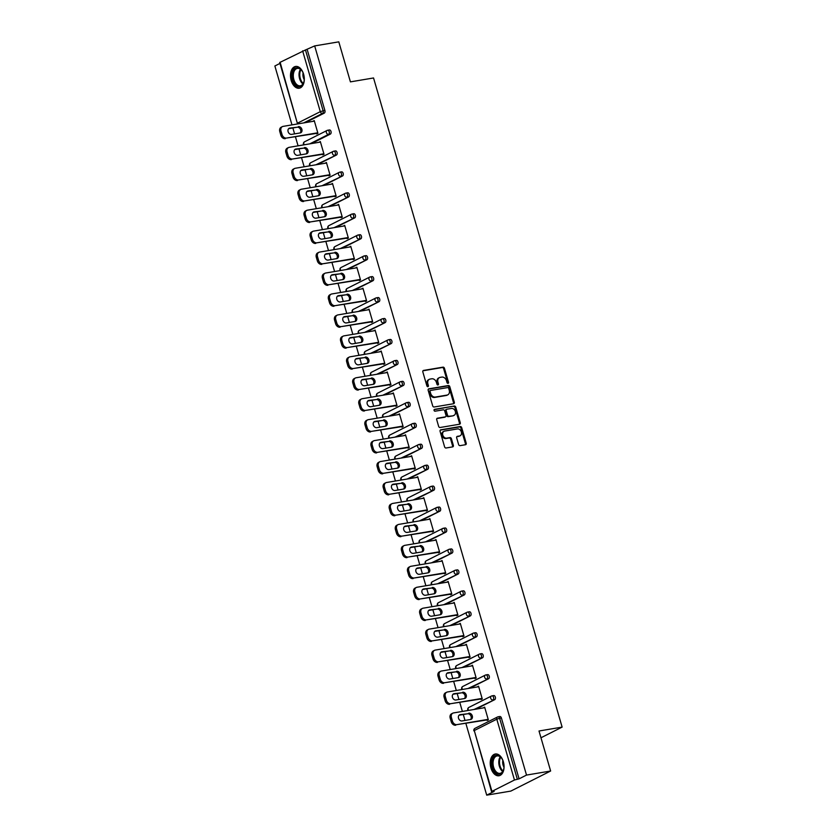 <?xml version="1.0" encoding="UTF-8"?>
<svg xmlns="http://www.w3.org/2000/svg" width="837" height="837" viewBox="0 0 837 837"><rect width="100%" height="100%" fill="white"/><g stroke="black" fill="none" stroke-linecap="round" stroke-linejoin="round"><path stroke-width="1.26" d="M448.025 383.336A0.973 0.753 63.2 0 0 448.517 382.289L444.447 368.28A1.392 1.078 63.2 0 0 442.982 367.15L423.532 370.425A1.392 1.078 63.2 0 0 422.831 371.921L426.901 385.93A0.973 0.753 63.2 0 0 428.408 385.679L427.885 383.859A4.436 3.442 63.2 0 1 429.35 379.318A4.436 3.442 63.2 0 1 430.124 379.067L431.735 378.795A4.436 3.442 63.2 0 1 436.422 382.425L436.956 384.235A0.973 0.753 63.2 0 0 438.462 383.984L437.939 382.174A4.436 3.442 63.2 0 1 439.394 377.623A4.436 3.442 63.2 0 1 440.168 377.372L441.79 377.1A4.436 3.442 63.2 0 1 446.477 380.73L447 382.54A0.973 0.753 63.2 0 0 448.025 383.336M447.711 383.315A0.973 0.753 63.2 0 0 447.722 382.687L443.652 368.688A1.392 1.078 63.2 0 0 442.187 367.548L422.967 370.791M427.613 386.704A0.973 0.753 63.2 0 0 427.613 386.077L427.09 384.267L427.885 383.859M437.667 385.01A0.973 0.753 63.2 0 0 437.667 384.382L437.144 382.572L437.939 382.174M503.361 761.743A11.027 6.759 -99.6 0 0 495.316 754.001A11.027 6.759 -99.6 0 0 490.942 768.01A11.027 6.759 -99.6 0 0 498.988 775.753A11.027 6.759 -99.6 0 0 503.361 761.743M303.611 74.211A11.027 6.759 -99.6 0 0 295.576 66.458A11.027 6.759 -99.6 0 0 291.192 80.467A11.027 6.759 -99.6 0 0 299.238 88.209A11.027 6.759 -99.6 0 0 303.611 74.211M458.603 444.499A1.392 1.078 63.2 0 0 460.057 445.64L465.518 444.719A1.392 1.078 63.2 0 0 466.219 443.212L461.7 427.665A1.392 1.078 63.2 0 0 460.235 426.525L440.775 429.81A1.392 1.078 63.2 0 0 440.084 431.306L444.604 446.864A1.392 1.078 63.2 0 0 446.069 447.994L452.66 446.885A1.392 1.078 63.2 0 0 453.351 445.389L451.425 438.724A1.392 1.078 63.2 0 0 449.961 437.594L446.686 438.138A3.714 2.877 63.2 0 1 442.909 435.512A3.714 2.877 63.2 0 1 443.997 431.306A3.714 2.877 63.2 0 1 444.635 431.086L457.452 428.931A3.714 2.877 63.2 0 1 461.218 431.557A3.714 2.877 63.2 0 1 460.141 435.774A3.714 2.877 63.2 0 1 459.492 435.983L457.358 436.349A1.392 1.078 63.2 0 0 456.667 437.845L458.603 444.499M314.67 45.909L338.797 41.85L350.421 81.869L373.543 77.967L562.129 727.102L539.007 731.004L550.631 771.013L526.515 775.083L314.67 45.909L305.474 49.958L323.145 110.798L324.902 110.494L307.231 49.665M453.612 403.727A1.392 1.078 63.2 0 0 454.313 402.22L449.793 386.673A1.392 1.078 63.2 0 0 448.329 385.533L428.868 388.818A1.392 1.078 63.2 0 0 428.167 390.314L432.687 405.872A1.392 1.078 63.2 0 0 434.152 407.002L453.612 403.727M455.746 407.169L460.266 422.716A1.392 1.078 63.2 0 1 459.565 424.223L440.105 427.498A1.392 1.078 63.2 0 1 438.64 426.368L436.715 419.703A1.392 1.078 63.2 0 1 437.406 418.207L445.305 416.878A1.392 1.078 63.2 0 0 445.995 415.382L444.719 410.957A1.392 1.078 63.2 0 0 443.254 409.827L435.041 411.208A0.973 0.753 63.2 0 1 434.497 409.366L454.282 406.029A1.392 1.078 63.2 0 1 455.746 407.169L454.951 407.567L459.471 423.124L460.266 422.716M540.974 737.774L562.129 727.102M280.092 62.2L297.376 123.342L279.704 62.513L305.474 49.958M279.966 63.413L274.871 65.987L291.977 124.891M550.631 771.013L510.821 791.091L486.705 795.15L465.895 723.513M526.515 775.083L519.076 778.839L514.462 780.011L491.936 791.373L494.154 791.394L486.705 795.15M465.006 720.437L463.279 714.516M462.39 711.44L459.806 702.557M458.917 699.491L457.19 693.559M456.301 690.494L453.727 681.611M452.827 678.545L451.112 672.613M450.222 669.548L447.638 660.665M446.749 657.6L445.022 651.667M444.133 648.602L441.549 639.719M440.66 636.643L438.933 630.721M438.044 627.645L435.46 618.763M434.57 615.697L432.855 609.765M431.955 606.699L429.381 597.817M428.492 594.751L426.765 588.819M425.876 585.754L423.292 576.871M422.403 573.805L420.676 567.873M419.787 564.808L417.203 555.925M416.313 552.849L414.597 546.927M413.698 543.851L411.124 534.969M410.224 531.903L408.508 525.971M407.619 522.905L405.035 514.023M404.145 510.957L402.419 505.025M401.53 501.959L398.946 493.077M398.056 490.011L396.33 484.079M395.441 481.013L392.867 472.131M391.967 469.055L390.251 463.133M389.351 460.057L386.778 451.174M385.888 448.109L384.162 442.177M383.273 439.111L380.689 430.228M379.799 427.163L378.073 421.231M377.184 418.165L374.599 409.283M373.71 406.217L371.994 400.285M371.094 397.219L368.521 388.337M367.631 385.261L365.905 379.339M365.016 376.263L362.431 367.38M361.542 364.315L359.816 358.382M358.927 355.317L356.342 346.434M355.453 343.369L353.727 337.437M352.837 334.371L350.264 325.488M349.364 322.423L347.648 316.491M346.759 313.425L344.174 304.542M343.285 301.466L341.559 295.545M340.669 292.469L338.085 283.586M337.196 280.521L335.47 274.588M334.58 271.523L331.996 262.64M331.107 259.575L329.391 253.642M328.491 250.577L325.917 241.694M325.028 238.629L323.302 232.696M322.412 229.631L319.828 220.748M318.939 217.672L317.213 211.751M316.323 208.685L313.739 199.792M312.85 196.726L311.134 190.805M310.234 187.729L307.66 178.846M306.76 175.78L305.045 169.848M304.155 166.783L301.571 157.9M300.682 154.835L298.955 148.902M298.066 145.837L295.482 136.954M294.593 133.878L292.866 127.956M314.346 120.957L313.038 121.177L314.231 120.57L317.934 133.334L316.742 133.93L316.585 133.397M499.626 716.587A2.124 1.297 80.4 0 1 499.856 716.514A2.124 1.297 80.4 0 1 501.405 718L499.637 718.303L517.308 779.132M519.076 778.839L501.405 718M324.902 110.494A2.124 1.297 80.4 0 1 324.296 113.11L305.442 122.62M493.537 695.641A2.124 1.297 80.4 0 1 493.767 695.568A2.124 1.297 80.4 0 1 495.316 697.054A2.124 1.297 80.4 0 1 494.709 699.669L475.855 709.18M487.448 674.695A2.124 1.297 80.4 0 1 487.678 674.622A2.124 1.297 80.4 0 1 489.226 676.108A2.124 1.297 80.4 0 1 488.62 678.723L469.766 688.223M481.359 653.749A2.124 1.297 80.4 0 1 481.599 653.666A2.124 1.297 80.4 0 1 483.137 655.162A2.124 1.297 80.4 0 1 482.53 657.777L463.677 667.277M475.28 632.793A2.124 1.297 80.4 0 1 475.51 632.72A2.124 1.297 80.4 0 1 477.059 634.205A2.124 1.297 80.4 0 1 476.452 636.821L457.598 646.331M469.191 611.847A2.124 1.297 80.4 0 1 469.421 611.774A2.124 1.297 80.4 0 1 470.969 613.259A2.124 1.297 80.4 0 1 470.363 615.875L451.509 625.385M463.102 590.901A2.124 1.297 80.4 0 1 463.342 590.828A2.124 1.297 80.4 0 1 464.88 592.314A2.124 1.297 80.4 0 1 464.273 594.929L445.42 604.429M457.023 569.955A2.124 1.297 80.4 0 1 457.253 569.871A2.124 1.297 80.4 0 1 458.802 571.368A2.124 1.297 80.4 0 1 458.184 573.983L439.341 583.483M450.934 548.999A2.124 1.297 80.4 0 1 451.164 548.926A2.124 1.297 80.4 0 1 452.712 550.411A2.124 1.297 80.4 0 1 452.106 553.027L433.252 562.537M444.845 528.053A2.124 1.297 80.4 0 1 445.075 527.98A2.124 1.297 80.4 0 1 446.623 529.465A2.124 1.297 80.4 0 1 446.016 532.081L427.163 541.591M438.755 507.107A2.124 1.297 80.4 0 1 438.996 507.034A2.124 1.297 80.4 0 1 440.544 508.519A2.124 1.297 80.4 0 1 439.927 511.135L421.074 520.635M432.677 486.161A2.124 1.297 80.4 0 1 432.907 486.077A2.124 1.297 80.4 0 1 434.455 487.573A2.124 1.297 80.4 0 1 433.848 490.189L414.995 499.689M426.588 465.205A2.124 1.297 80.4 0 1 426.818 465.131A2.124 1.297 80.4 0 1 428.366 466.617A2.124 1.297 80.4 0 1 427.759 469.233L408.906 478.743M420.498 444.259A2.124 1.297 80.4 0 1 420.739 444.185A2.124 1.297 80.4 0 1 422.277 445.671A2.124 1.297 80.4 0 1 421.67 448.287L402.817 457.797M414.42 423.313A2.124 1.297 80.4 0 1 414.65 423.24A2.124 1.297 80.4 0 1 416.198 424.725A2.124 1.297 80.4 0 1 415.591 427.341L396.738 436.841M408.33 402.367A2.124 1.297 80.4 0 1 408.561 402.283A2.124 1.297 80.4 0 1 410.109 403.779A2.124 1.297 80.4 0 1 409.502 406.395L390.649 415.895M402.241 381.41A2.124 1.297 80.4 0 1 402.471 381.337A2.124 1.297 80.4 0 1 404.02 382.823A2.124 1.297 80.4 0 1 403.413 385.449L384.56 394.949M396.163 360.465A2.124 1.297 80.4 0 1 396.393 360.391A2.124 1.297 80.4 0 1 397.941 361.877A2.124 1.297 80.4 0 1 397.324 364.493L378.47 374.003M390.073 339.519A2.124 1.297 80.4 0 1 390.304 339.445A2.124 1.297 80.4 0 1 391.852 340.931A2.124 1.297 80.4 0 1 391.245 343.547L372.392 353.047M383.984 318.573A2.124 1.297 80.4 0 1 384.214 318.489A2.124 1.297 80.4 0 1 385.763 319.985A2.124 1.297 80.4 0 1 385.156 322.601L366.303 332.101M377.895 297.616A2.124 1.297 80.4 0 1 378.136 297.543A2.124 1.297 80.4 0 1 379.674 299.029A2.124 1.297 80.4 0 1 379.067 301.655L360.213 311.155M371.816 276.67A2.124 1.297 80.4 0 1 372.046 276.597A2.124 1.297 80.4 0 1 373.595 278.083A2.124 1.297 80.4 0 1 372.988 280.698L354.135 290.209M365.727 255.724A2.124 1.297 80.4 0 1 365.957 255.651A2.124 1.297 80.4 0 1 367.506 257.137A2.124 1.297 80.4 0 1 366.899 259.752L348.046 269.252M359.638 234.778A2.124 1.297 80.4 0 1 359.879 234.695A2.124 1.297 80.4 0 1 361.417 236.191A2.124 1.297 80.4 0 1 360.81 238.807L341.956 248.307M353.559 213.833A2.124 1.297 80.4 0 1 353.789 213.749A2.124 1.297 80.4 0 1 355.338 215.235A2.124 1.297 80.4 0 1 354.721 217.861L335.878 227.361M347.47 192.876A2.124 1.297 80.4 0 1 347.7 192.803A2.124 1.297 80.4 0 1 349.249 194.289A2.124 1.297 80.4 0 1 348.642 196.904L329.788 206.415M341.381 171.93A2.124 1.297 80.4 0 1 341.611 171.857A2.124 1.297 80.4 0 1 343.16 173.343A2.124 1.297 80.4 0 1 342.553 175.958L323.699 185.458M335.292 150.984A2.124 1.297 80.4 0 1 335.532 150.901A2.124 1.297 80.4 0 1 337.081 152.397A2.124 1.297 80.4 0 1 336.464 155.012L317.61 164.512M329.213 130.038A2.124 1.297 80.4 0 1 329.443 129.955A2.124 1.297 80.4 0 1 330.992 131.451A2.124 1.297 80.4 0 1 330.385 134.066L311.531 143.566M322.674 154.343L322.831 154.876L324.024 154.28L320.32 141.526L319.169 142.28M328.763 175.289L328.92 175.833L330.113 175.226L326.399 162.472L325.258 163.225M334.842 196.245L334.999 196.779L336.192 196.172L332.488 183.418L331.337 184.171M340.931 217.191L341.088 217.725L342.281 217.128L338.577 204.364L337.426 205.128M347.02 238.137L347.177 238.671L348.37 238.074L344.666 225.32L343.515 226.074M353.099 259.083L353.256 259.627L354.449 259.02L350.745 246.266L349.594 247.02M359.188 280.039L359.345 280.573L360.538 279.966L356.834 267.212L355.683 267.966M365.277 300.985L365.434 301.519L366.627 300.922L362.923 288.158L361.772 288.922M371.366 321.931L371.513 322.465L372.716 321.868L369.002 309.115L367.861 309.868M377.445 342.877L377.602 343.421L378.795 342.814L375.091 330.06L373.94 330.814M383.534 363.833L383.691 364.367L384.884 363.76L381.18 351.006L380.029 351.76M389.623 384.779L389.78 385.313L390.973 384.717L387.259 371.952L386.119 372.716M395.702 405.725L395.859 406.259L397.052 405.663L393.348 392.909L392.197 393.662M401.791 426.671L401.948 427.215L403.141 426.608L399.437 413.855L398.286 414.608M407.881 447.628L408.037 448.161L409.23 447.554L405.526 434.801L404.376 435.554M413.959 468.574L414.116 469.107L415.319 468.511L411.605 455.746L410.454 456.51M420.048 489.519L420.205 490.053L421.398 489.457L417.694 476.692L416.544 477.456M426.138 510.465L426.295 511.009L427.487 510.403L423.784 497.649L422.633 498.402M432.227 531.411L432.384 531.955L433.576 531.349L429.862 518.595L428.722 519.348M438.306 552.368L438.462 552.901L439.655 552.305L435.951 539.541L434.801 540.304M444.395 573.314L444.552 573.847L445.744 573.251L442.041 560.487L440.89 561.25M450.484 594.26L450.641 594.804L451.834 594.197L448.13 581.443L446.979 582.196M456.563 615.205L456.72 615.75L457.912 615.143L454.209 602.389L453.058 603.142M462.652 636.162L462.809 636.695L464.001 636.089L460.298 623.335L459.147 624.099M468.741 657.108L468.898 657.641L470.091 657.045L466.387 644.281L465.236 645.045M474.83 678.054L474.977 678.598L476.18 677.991L472.466 665.237L471.315 665.99M480.909 699L481.066 699.544L482.258 698.937L478.555 686.183L477.404 686.936M486.998 719.956L487.155 720.49L488.348 719.883L484.644 707.129L483.493 707.893M319.127 142.123L320.425 141.903M325.206 163.069L326.514 162.849M331.295 184.025L332.603 183.805M337.384 204.971L338.682 204.751M343.463 225.917L344.771 225.697M349.552 246.863L350.86 246.643M355.641 267.819L356.949 267.599M361.73 288.765L363.028 288.545M367.809 309.711L369.117 309.491M373.898 330.657L375.206 330.437M379.988 351.613L381.285 351.394M386.066 372.559L387.374 372.339M392.155 393.505L393.463 393.285M398.245 414.451L399.542 414.231M404.323 435.407L405.631 435.188M410.412 456.353L411.72 456.134M416.502 477.299L417.809 477.08M422.591 498.245L423.888 498.025M428.67 519.202L429.977 518.971M434.759 540.147L436.067 539.928M440.848 561.093L442.145 560.874M446.927 582.039L448.234 581.82M453.016 602.985L454.324 602.766M459.105 623.942L460.413 623.722M465.184 644.888L466.491 644.668M471.273 665.833L472.581 665.614M477.362 686.779L478.67 686.56M483.451 707.736L484.749 707.516M439.394 377.623L438.598 378.021A4.436 3.442 63.2 0 0 437.144 382.572M429.35 379.318L428.544 379.716A4.436 3.442 63.2 0 0 427.09 384.267M453.382 403.769A1.392 1.078 63.2 0 0 453.508 402.628L448.998 387.071A1.392 1.078 63.2 0 0 447.533 385.941L428.303 389.174M448.695 388.378A0.973 0.753 63.2 0 0 447.669 387.583L430.595 390.46A0.973 0.753 63.2 0 0 430.103 391.507L430.657 393.421A4.436 3.442 63.2 0 0 435.345 397.052L447.021 395.085A4.436 3.442 63.2 0 0 447.795 394.834A4.436 3.442 63.2 0 0 449.249 390.283L448.695 388.378M430.281 390.617L429.799 390.858A0.973 0.753 63.2 0 0 429.308 391.915L430.103 391.507M447.795 394.834L447 395.242A4.436 3.442 63.2 0 1 446.226 395.493L434.549 397.46A4.436 3.442 63.2 0 1 429.862 393.819L429.308 391.915M459.335 424.265A1.392 1.078 63.2 0 0 459.471 423.124M436.841 418.573L444.499 417.276A1.392 1.078 63.2 0 0 444.949 417.056M434.047 409.712L454.282 406.029M453.487 415.497A3.714 2.877 63.2 0 0 454.135 415.288A3.714 2.877 63.2 0 0 455.213 411.072A3.714 2.877 63.2 0 0 451.436 408.446L446.927 409.209A1.392 1.078 63.2 0 0 446.226 410.705L447.513 415.121A1.392 1.078 63.2 0 0 448.977 416.261L452.691 415.895A3.714 2.877 63.2 0 0 453.34 415.686L454.135 415.288M446.131 409.607A1.392 1.078 63.2 0 0 445.43 411.103L446.226 410.705M452.691 415.895L448.182 416.659A1.392 1.078 63.2 0 1 446.717 415.529L445.43 411.103M454.951 407.567A1.392 1.078 63.2 0 0 453.487 406.437M460.141 435.774L459.346 436.171A3.714 2.877 63.2 0 1 458.697 436.391L456.793 436.705M443.997 431.306L443.191 431.704A3.714 2.877 63.2 0 0 442.114 435.92A3.714 2.877 63.2 0 0 445.891 438.546L446.686 438.138M452.43 446.927A1.392 1.078 63.2 0 0 452.555 445.786L450.63 439.132A1.392 1.078 63.2 0 0 449.166 437.992L445.891 438.546M465.288 444.761A1.392 1.078 63.2 0 0 465.424 443.62L460.905 428.063A1.392 1.078 63.2 0 0 459.44 426.933L440.21 430.166M279.788 131.566L280.834 135.196L282.038 134.59L280.981 130.97L279.788 131.566A4.237 3.296 -116.8 0 1 281.18 127.224L282.372 126.617A4.237 3.296 63.2 0 0 280.981 130.97M282.038 134.59A4.237 3.296 63.2 0 0 286.505 138.063L317.893 133.177M285.312 138.67A4.237 3.296 -116.8 0 1 280.834 135.196M288.66 128.668L297.177 127.224A3.327 2.574 -116.8 0 1 300.378 129.18A3.327 2.574 -116.8 0 1 300.138 132.947M282.372 126.617A4.237 3.296 63.2 0 1 283.115 126.377L314.388 121.114M286.505 138.063L317.778 132.79M298.37 126.628A3.327 2.574 -116.8 0 1 301.749 128.982A3.327 2.574 -116.8 0 1 300.786 132.748A3.327 2.574 -116.8 0 1 300.211 132.937L291.621 134.38A3.327 2.574 -116.8 0 1 288.242 132.037A3.327 2.574 -116.8 0 1 289.204 128.26A3.327 2.574 -116.8 0 1 289.78 128.071L297.177 127.224M285.867 152.512L286.924 156.142L288.116 155.536L287.07 151.915L285.867 152.512A4.237 3.296 -116.8 0 1 287.269 148.17L288.462 147.574A4.237 3.296 63.2 0 0 287.07 151.915M288.116 155.536A4.237 3.296 63.2 0 0 292.594 159.009L323.982 154.123M291.402 159.616A4.237 3.296 -116.8 0 1 286.924 156.142M294.75 149.614L303.266 148.18A3.327 2.574 -116.8 0 1 306.468 150.137A3.327 2.574 -116.8 0 1 306.227 153.893M288.462 147.574A4.237 3.296 63.2 0 1 289.194 147.333L320.477 142.06M292.594 159.009L323.867 153.746M304.459 147.574A3.327 2.574 -116.8 0 1 307.838 149.928A3.327 2.574 -116.8 0 1 306.876 153.694A3.327 2.574 -116.8 0 1 306.29 153.882L297.7 155.337A3.327 2.574 -116.8 0 1 294.321 152.983A3.327 2.574 -116.8 0 1 295.294 149.206A3.327 2.574 -116.8 0 1 295.869 149.017L303.266 148.18M291.956 173.468L293.013 177.088L294.205 176.492L293.149 172.861L291.956 173.468A4.237 3.296 -116.8 0 1 293.348 169.116L294.551 168.519A4.237 3.296 63.2 0 0 293.149 172.861M294.205 176.492A4.237 3.296 63.2 0 0 298.683 179.955L330.06 175.069M297.48 180.562A4.237 3.296 -116.8 0 1 293.013 177.088M300.828 170.56L309.355 169.126A3.327 2.574 -116.8 0 1 312.546 171.083A3.327 2.574 -116.8 0 1 312.306 174.849M294.551 168.519A4.237 3.296 63.2 0 1 295.283 168.279L326.556 163.006M298.683 179.955L329.956 174.692M310.548 168.519A3.327 2.574 -116.8 0 1 313.927 170.874A3.327 2.574 -116.8 0 1 312.954 174.651A3.327 2.574 -116.8 0 1 312.379 174.839L303.789 176.283A3.327 2.574 -116.8 0 1 300.41 173.929A3.327 2.574 -116.8 0 1 301.383 170.162A3.327 2.574 -116.8 0 1 301.958 169.974L309.355 169.126M298.045 194.414L299.091 198.034L300.295 197.438L299.238 193.807L298.045 194.414A4.237 3.296 -116.8 0 1 299.437 190.072L300.629 189.465A4.237 3.296 63.2 0 0 299.238 193.807M300.295 197.438A4.237 3.296 63.2 0 0 304.762 200.911L336.15 196.025M303.569 201.508A4.237 3.296 -116.8 0 1 299.091 198.034M306.917 191.506L315.434 190.072A3.327 2.574 -116.8 0 1 318.635 192.029A3.327 2.574 -116.8 0 1 318.395 195.795M300.629 189.465A4.237 3.296 63.2 0 1 301.372 189.225L332.645 183.952M304.762 200.911L336.035 195.638M316.637 189.476A3.327 2.574 -116.8 0 1 320.006 191.819A3.327 2.574 -116.8 0 1 319.043 195.596A3.327 2.574 -116.8 0 1 318.468 195.785L309.878 197.229A3.327 2.574 -116.8 0 1 306.499 194.875A3.327 2.574 -116.8 0 1 307.461 191.108A3.327 2.574 -116.8 0 1 308.047 190.92L315.434 190.072M304.134 215.36L305.181 218.991L306.373 218.384L305.327 214.764L304.134 215.36A4.237 3.296 -116.8 0 1 305.526 211.018L306.719 210.411A4.237 3.296 63.2 0 0 305.327 214.764M306.373 218.384A4.237 3.296 63.2 0 0 310.851 221.857L342.239 216.971M309.659 222.454A4.237 3.296 -116.8 0 1 305.181 218.991M313.007 212.462L321.523 211.018A3.327 2.574 -116.8 0 1 324.725 212.975A3.327 2.574 -116.8 0 1 324.484 216.741M306.719 210.411A4.237 3.296 63.2 0 1 307.461 210.171L338.734 204.908M310.851 221.857L342.124 216.584M322.716 210.422A3.327 2.574 -116.8 0 1 326.095 212.776A3.327 2.574 -116.8 0 1 325.133 216.542A3.327 2.574 -116.8 0 1 324.547 216.731L315.957 218.175A3.327 2.574 -116.8 0 1 312.588 215.831A3.327 2.574 -116.8 0 1 313.551 212.054A3.327 2.574 -116.8 0 1 314.126 211.866L321.523 211.018M310.213 236.306L311.27 239.937L312.463 239.33L311.406 235.71L310.213 236.306A4.237 3.296 -116.8 0 1 311.605 231.964L312.808 231.368A4.237 3.296 63.2 0 0 311.406 235.71M312.463 239.33A4.237 3.296 63.2 0 0 316.941 242.803L348.318 237.917M315.748 243.41A4.237 3.296 -116.8 0 1 311.27 239.937M319.096 233.408L327.612 231.975A3.327 2.574 -116.8 0 1 330.814 233.931A3.327 2.574 -116.8 0 1 330.563 237.687M312.808 231.368A4.237 3.296 63.2 0 1 313.54 231.127L344.813 225.854M316.941 242.803L348.213 237.541M328.805 231.368A3.327 2.574 -116.8 0 1 332.184 233.722A3.327 2.574 -116.8 0 1 331.211 237.488A3.327 2.574 -116.8 0 1 330.636 237.677L322.046 239.131A3.327 2.574 -116.8 0 1 318.667 236.777A3.327 2.574 -116.8 0 1 319.64 233A3.327 2.574 -116.8 0 1 320.215 232.812L327.612 231.975M297.878 86.389A9.542 5.849 80.4 0 1 292.312 75.006A9.542 5.849 80.4 0 1 298.694 67.985A9.542 5.849 80.4 0 1 301.77 70.507A9.542 5.849 80.4 0 1 303.768 82.361A9.542 5.849 80.4 0 1 297.878 86.389M301.916 70.716A8.841 5.42 -99.6 0 0 299.217 68.571A8.841 5.42 -99.6 0 0 297.365 68.383A8.841 5.42 -99.6 0 0 293.327 76.523A8.841 5.42 -99.6 0 0 298.464 85.615A8.841 5.42 -99.6 0 0 300.305 85.813A8.841 5.42 -99.6 0 0 303.831 82.12M303.109 72.924A6.288 3.861 -99.6 0 0 304.239 79.641M296.35 66.405A10.954 6.717 -99.6 0 0 291.454 76.575A10.954 6.717 -99.6 0 0 297.815 87.759A10.954 6.717 -99.6 0 0 299.991 88.011M497.628 773.932A9.542 5.849 80.4 0 1 492.062 762.538A9.542 5.849 80.4 0 1 498.444 755.529A9.542 5.849 80.4 0 1 501.509 758.04A9.542 5.849 80.4 0 1 503.518 769.904A9.542 5.849 80.4 0 1 497.628 773.932M501.666 758.249A8.841 5.42 -99.6 0 0 498.957 756.114A8.841 5.42 -99.6 0 0 497.115 755.926A8.841 5.42 -99.6 0 0 493.066 764.066A8.841 5.42 -99.6 0 0 498.203 773.158A8.841 5.42 -99.6 0 0 500.055 773.346A8.841 5.42 -99.6 0 0 503.581 769.663M502.859 760.456A6.288 3.861 -99.6 0 0 503.989 767.184M496.1 753.949A10.954 6.717 -99.6 0 0 491.204 764.118A10.954 6.717 -99.6 0 0 497.565 775.292A10.954 6.717 -99.6 0 0 499.731 775.554M316.302 257.262L317.359 260.882L318.552 260.286L317.495 256.656L316.302 257.262A4.237 3.296 -116.8 0 1 317.694 252.91L318.887 252.314A4.237 3.296 63.2 0 0 317.495 256.656M318.552 260.286A4.237 3.296 63.2 0 0 323.019 263.749L354.407 258.863M321.827 264.356A4.237 3.296 -116.8 0 1 317.359 260.882M325.174 254.354L333.691 252.92A3.327 2.574 -116.8 0 1 336.892 254.877A3.327 2.574 -116.8 0 1 336.652 258.643M318.887 252.314A4.237 3.296 63.2 0 1 319.629 252.073L350.902 246.8M323.019 263.749L354.302 258.487M334.894 252.314A3.327 2.574 -116.8 0 1 338.274 254.668A3.327 2.574 -116.8 0 1 337.301 258.434A3.327 2.574 -116.8 0 1 336.725 258.633L328.135 260.077A3.327 2.574 -116.8 0 1 324.756 257.723A3.327 2.574 -116.8 0 1 325.719 253.956A3.327 2.574 -116.8 0 1 326.304 253.768L333.691 252.92M322.391 278.208L323.438 281.828L324.63 281.232L323.584 277.602L322.391 278.208A4.237 3.296 -116.8 0 1 323.783 273.866L324.976 273.26A4.237 3.296 63.2 0 0 323.584 277.602M324.63 281.232A4.237 3.296 63.2 0 0 329.108 284.706L360.496 279.82M327.916 285.302A4.237 3.296 -116.8 0 1 323.438 281.828M331.264 275.3L339.78 273.866A3.327 2.574 -116.8 0 1 342.982 275.823A3.327 2.574 -116.8 0 1 342.741 279.589M324.976 273.26A4.237 3.296 63.2 0 1 325.719 273.019L356.991 267.746M329.108 284.706L360.381 279.432M340.973 273.27A3.327 2.574 -116.8 0 1 344.352 275.614A3.327 2.574 -116.8 0 1 343.39 279.391A3.327 2.574 -116.8 0 1 342.814 279.579L334.225 281.023A3.327 2.574 -116.8 0 1 330.845 278.669A3.327 2.574 -116.8 0 1 331.808 274.902A3.327 2.574 -116.8 0 1 332.383 274.714L339.78 273.866M328.47 299.154L329.527 302.785L330.72 302.178L329.663 298.558L328.47 299.154A4.237 3.296 -116.8 0 1 329.872 294.812L331.065 294.205A4.237 3.296 63.2 0 0 329.663 298.558M330.72 302.178A4.237 3.296 63.2 0 0 335.198 305.651L366.585 300.765M334.005 306.248A4.237 3.296 -116.8 0 1 329.527 302.785M337.353 296.256L345.869 294.812A3.327 2.574 -116.8 0 1 349.071 296.769A3.327 2.574 -116.8 0 1 348.83 300.535M331.065 294.205A4.237 3.296 63.2 0 1 331.797 293.965L363.08 288.702M335.198 305.651L366.47 300.378M347.062 294.216A3.327 2.574 -116.8 0 1 350.441 296.57A3.327 2.574 -116.8 0 1 349.479 300.337A3.327 2.574 -116.8 0 1 348.893 300.525L340.303 301.969A3.327 2.574 -116.8 0 1 336.924 299.625A3.327 2.574 -116.8 0 1 337.897 295.848A3.327 2.574 -116.8 0 1 338.472 295.66L345.869 294.812M334.559 320.1L335.616 323.731L336.809 323.124L335.752 319.504L334.559 320.1A4.237 3.296 -116.8 0 1 335.951 315.758L337.144 315.162A4.237 3.296 63.2 0 0 335.752 319.504M336.809 323.124A4.237 3.296 63.2 0 0 341.287 326.597L372.664 321.711M340.084 327.204A4.237 3.296 -116.8 0 1 335.616 323.731M343.432 317.202L351.958 315.769A3.327 2.574 -116.8 0 1 355.15 317.725A3.327 2.574 -116.8 0 1 354.909 321.481M337.144 315.162A4.237 3.296 63.2 0 1 337.886 314.921L369.159 309.648M341.287 326.597L372.559 321.335M353.151 315.162A3.327 2.574 -116.8 0 1 356.531 317.516A3.327 2.574 -116.8 0 1 355.558 321.282A3.327 2.574 -116.8 0 1 354.982 321.471L346.392 322.925A3.327 2.574 -116.8 0 1 343.013 320.571A3.327 2.574 -116.8 0 1 343.976 316.794A3.327 2.574 -116.8 0 1 344.562 316.606L351.958 315.769M340.649 341.057L341.695 344.677L342.898 344.08L341.841 340.45L340.649 341.057A4.237 3.296 -116.8 0 1 342.04 336.704L343.233 336.108A4.237 3.296 63.2 0 0 341.841 340.45M342.898 344.08A4.237 3.296 63.2 0 0 347.365 347.543L378.753 342.657M346.173 348.15A4.237 3.296 -116.8 0 1 341.695 344.677M349.521 338.148L358.037 336.715A3.327 2.574 -116.8 0 1 361.239 338.671A3.327 2.574 -116.8 0 1 360.998 342.438M343.233 336.108A4.237 3.296 63.2 0 1 343.976 335.867L375.248 330.594M347.365 347.543L378.638 342.281M359.23 336.108A3.327 2.574 -116.8 0 1 362.609 338.462A3.327 2.574 -116.8 0 1 361.647 342.228A3.327 2.574 -116.8 0 1 361.071 342.427L352.482 343.871A3.327 2.574 -116.8 0 1 349.102 341.517A3.327 2.574 -116.8 0 1 350.065 337.75A3.327 2.574 -116.8 0 1 350.64 337.562L358.037 336.715M346.727 362.002L347.784 365.623L348.977 365.026L347.93 361.396L346.727 362.002A4.237 3.296 -116.8 0 1 348.129 357.661L349.322 357.054A4.237 3.296 63.2 0 0 347.93 361.396M348.977 365.026A4.237 3.296 63.2 0 0 353.455 368.5L384.842 363.614M352.262 369.096A4.237 3.296 -116.8 0 1 347.784 365.623M355.61 359.094L364.126 357.661A3.327 2.574 -116.8 0 1 367.328 359.617A3.327 2.574 -116.8 0 1 367.087 363.384M349.322 357.054A4.237 3.296 63.2 0 1 350.054 356.813L381.337 351.54M353.455 368.5L384.727 363.227M365.319 357.064A3.327 2.574 -116.8 0 1 368.698 359.408A3.327 2.574 -116.8 0 1 367.736 363.185A3.327 2.574 -116.8 0 1 367.15 363.373L358.56 364.817A3.327 2.574 -116.8 0 1 355.181 362.463A3.327 2.574 -116.8 0 1 356.154 358.696A3.327 2.574 -116.8 0 1 356.729 358.508L364.126 357.661M352.816 382.948L353.873 386.579L355.066 385.972L354.009 382.352L352.816 382.948A4.237 3.296 -116.8 0 1 354.208 378.606L355.411 378A4.237 3.296 63.2 0 0 354.009 382.352M355.066 385.972A4.237 3.296 63.2 0 0 359.544 389.446L390.921 384.56M358.341 390.042A4.237 3.296 -116.8 0 1 353.873 386.579M361.699 380.04L370.216 378.606A3.327 2.574 -116.8 0 1 373.417 380.563A3.327 2.574 -116.8 0 1 373.166 384.329M355.411 378A4.237 3.296 63.2 0 1 356.143 377.759L387.416 372.496M359.544 389.446L390.816 384.173M371.408 378.01A3.327 2.574 -116.8 0 1 374.788 380.364A3.327 2.574 -116.8 0 1 373.815 384.131A3.327 2.574 -116.8 0 1 373.239 384.319L364.65 385.763A3.327 2.574 -116.8 0 1 361.27 383.419A3.327 2.574 -116.8 0 1 362.243 379.642A3.327 2.574 -116.8 0 1 362.819 379.454L370.216 378.606M358.906 403.894L359.962 407.525L361.155 406.918L360.098 403.298L358.906 403.894A4.237 3.296 -116.8 0 1 360.297 399.552L361.49 398.956A4.237 3.296 63.2 0 0 360.098 403.298M361.155 406.918A4.237 3.296 63.2 0 0 365.623 410.392L397.01 405.506M364.43 410.998A4.237 3.296 -116.8 0 1 359.962 407.525M367.778 400.996L376.294 399.563A3.327 2.574 -116.8 0 1 379.496 401.519A3.327 2.574 -116.8 0 1 379.255 405.275M361.49 398.956A4.237 3.296 63.2 0 1 362.233 398.705L393.505 393.442M365.623 410.392L396.905 405.118M377.497 398.956A3.327 2.574 -116.8 0 1 380.877 401.31A3.327 2.574 -116.8 0 1 379.904 405.077A3.327 2.574 -116.8 0 1 379.328 405.265L370.739 406.719A3.327 2.574 -116.8 0 1 367.359 404.365A3.327 2.574 -116.8 0 1 368.322 400.588A3.327 2.574 -116.8 0 1 368.908 400.4L376.294 399.563M364.995 424.851L366.041 428.471L367.234 427.874L366.187 424.244L364.995 424.851A4.237 3.296 -116.8 0 1 366.386 420.498L367.579 419.902A4.237 3.296 63.2 0 0 366.187 424.244M367.234 427.874A4.237 3.296 63.2 0 0 371.712 431.337L403.099 426.452M370.519 431.944A4.237 3.296 -116.8 0 1 366.041 428.471M373.867 421.942L382.383 420.509A3.327 2.574 -116.8 0 1 385.585 422.465A3.327 2.574 -116.8 0 1 385.344 426.232M367.579 419.902A4.237 3.296 63.2 0 1 368.322 419.661L399.594 414.388M371.712 431.337L402.984 426.075M383.576 419.902A3.327 2.574 -116.8 0 1 386.956 422.256A3.327 2.574 -116.8 0 1 385.993 426.023A3.327 2.574 -116.8 0 1 385.418 426.211L376.828 427.665A3.327 2.574 -116.8 0 1 373.448 425.311A3.327 2.574 -116.8 0 1 374.411 421.545A3.327 2.574 -116.8 0 1 374.986 421.356L382.383 420.509M371.073 445.797L372.13 449.417L373.323 448.82L372.266 445.19L371.073 445.797A4.237 3.296 -116.8 0 1 372.475 441.455L373.668 440.848A4.237 3.296 63.2 0 0 372.266 445.19M373.323 448.82A4.237 3.296 63.2 0 0 377.801 452.294L409.188 447.397M376.608 452.89A4.237 3.296 -116.8 0 1 372.13 449.417M379.956 442.888L388.473 441.455A3.327 2.574 -116.8 0 1 391.674 443.411A3.327 2.574 -116.8 0 1 391.423 447.178M373.668 440.848A4.237 3.296 63.2 0 1 374.401 440.607L405.683 435.334M377.801 452.294L409.073 447.021M389.665 440.848A3.327 2.574 -116.8 0 1 393.045 443.202A3.327 2.574 -116.8 0 1 392.082 446.979A3.327 2.574 -116.8 0 1 391.496 447.167L382.907 448.611A3.327 2.574 -116.8 0 1 379.527 446.257A3.327 2.574 -116.8 0 1 380.5 442.491A3.327 2.574 -116.8 0 1 381.076 442.302L388.473 441.455M377.163 466.743L378.219 470.373L379.412 469.766L378.355 466.136L377.163 466.743A4.237 3.296 -116.8 0 1 378.554 462.401L379.747 461.794A4.237 3.296 63.2 0 0 378.355 466.136M379.412 469.766A4.237 3.296 63.2 0 0 383.88 473.24L415.267 468.354M382.687 473.836A4.237 3.296 -116.8 0 1 378.219 470.373M386.035 463.834L394.562 462.401A3.327 2.574 -116.8 0 1 397.753 464.357A3.327 2.574 -116.8 0 1 397.512 468.124M379.747 461.794A4.237 3.296 63.2 0 1 380.49 461.553L411.762 456.291M383.88 473.24L415.162 467.967M395.755 461.804A3.327 2.574 -116.8 0 1 399.134 464.158A3.327 2.574 -116.8 0 1 398.161 467.925A3.327 2.574 -116.8 0 1 397.585 468.113L388.996 469.557A3.327 2.574 -116.8 0 1 385.616 467.213A3.327 2.574 -116.8 0 1 386.579 463.436A3.327 2.574 -116.8 0 1 387.165 463.248L394.562 462.401M383.252 487.689L384.298 491.319L385.501 490.712L384.445 487.092L383.252 487.689A4.237 3.296 -116.8 0 1 384.643 483.347L385.836 482.75A4.237 3.296 63.2 0 0 384.445 487.092M385.501 490.712A4.237 3.296 63.2 0 0 389.969 494.186L421.356 489.3M388.776 494.793A4.237 3.296 -116.8 0 1 384.298 491.319M392.124 484.79L400.641 483.357A3.327 2.574 -116.8 0 1 403.842 485.314A3.327 2.574 -116.8 0 1 403.601 489.07M385.836 482.75A4.237 3.296 63.2 0 1 386.579 482.499L417.851 477.236M389.969 494.186L421.241 488.913M401.833 482.75A3.327 2.574 -116.8 0 1 405.213 485.104A3.327 2.574 -116.8 0 1 404.25 488.871A3.327 2.574 -116.8 0 1 403.675 489.059L395.085 490.513A3.327 2.574 -116.8 0 1 391.706 488.159A3.327 2.574 -116.8 0 1 392.668 484.382A3.327 2.574 -116.8 0 1 393.244 484.194L400.641 483.357M389.331 508.645L390.387 512.265L391.58 511.669L390.534 508.038L389.331 508.645A4.237 3.296 -116.8 0 1 390.733 504.292L391.925 503.696A4.237 3.296 63.2 0 0 390.534 508.038M391.58 511.669A4.237 3.296 63.2 0 0 396.058 515.132L427.445 510.246M394.865 515.738A4.237 3.296 -116.8 0 1 390.387 512.265M398.213 505.736L406.73 504.303A3.327 2.574 -116.8 0 1 409.931 506.259A3.327 2.574 -116.8 0 1 409.691 510.026M391.925 503.696A4.237 3.296 63.2 0 1 392.658 503.455L423.94 498.182M396.058 515.132L427.33 509.869M407.922 503.696A3.327 2.574 -116.8 0 1 411.302 506.05A3.327 2.574 -116.8 0 1 410.339 509.817A3.327 2.574 -116.8 0 1 409.753 510.005L401.164 511.459A3.327 2.574 -116.8 0 1 397.784 509.105A3.327 2.574 -116.8 0 1 398.757 505.339A3.327 2.574 -116.8 0 1 399.333 505.15L406.73 504.303M395.42 529.591L396.476 533.211L397.669 532.614L396.612 528.984L395.42 529.591A4.237 3.296 -116.8 0 1 396.811 525.249L398.014 524.642A4.237 3.296 63.2 0 0 396.612 528.984M397.669 532.614A4.237 3.296 63.2 0 0 402.147 536.088L433.524 531.192M400.944 536.684A4.237 3.296 -116.8 0 1 396.476 533.211M404.292 526.682L412.819 525.249A3.327 2.574 -116.8 0 1 416.01 527.205A3.327 2.574 -116.8 0 1 415.769 530.972M398.014 524.642A4.237 3.296 63.2 0 1 398.747 524.401L430.019 519.128M402.147 536.088L433.42 530.815M414.012 524.642A3.327 2.574 -116.8 0 1 417.391 526.996A3.327 2.574 -116.8 0 1 416.418 530.773A3.327 2.574 -116.8 0 1 415.843 530.961L407.253 532.405A3.327 2.574 -116.8 0 1 403.873 530.051A3.327 2.574 -116.8 0 1 404.846 526.285A3.327 2.574 -116.8 0 1 405.422 526.096L412.819 525.249M401.509 550.537L402.555 554.167L403.758 553.56L402.702 549.93L401.509 550.537A4.237 3.296 -116.8 0 1 402.9 546.195L404.093 545.588A4.237 3.296 63.2 0 0 402.702 549.93M403.758 553.56A4.237 3.296 63.2 0 0 408.226 557.034L439.613 552.148M407.033 557.63A4.237 3.296 -116.8 0 1 402.555 554.167M410.381 547.628L418.898 546.195A3.327 2.574 -116.8 0 1 422.099 548.151A3.327 2.574 -116.8 0 1 421.858 551.918M404.093 545.588A4.237 3.296 63.2 0 1 404.836 545.347L436.108 540.085M408.226 557.034L439.498 551.761M420.09 545.598A3.327 2.574 -116.8 0 1 423.47 547.942A3.327 2.574 -116.8 0 1 422.507 551.719A3.327 2.574 -116.8 0 1 421.932 551.907L413.342 553.351A3.327 2.574 -116.8 0 1 409.963 550.997A3.327 2.574 -116.8 0 1 410.925 547.231A3.327 2.574 -116.8 0 1 411.511 547.042L418.898 546.195M407.598 571.483L408.644 575.113L409.837 574.506L408.791 570.886L407.598 571.483A4.237 3.296 -116.8 0 1 408.99 567.141L410.182 566.534A4.237 3.296 63.2 0 0 408.791 570.886M409.837 574.506A4.237 3.296 63.2 0 0 414.315 577.98L445.702 573.094M413.122 578.587A4.237 3.296 -116.8 0 1 408.644 575.113M416.47 568.585L424.987 567.141A3.327 2.574 -116.8 0 1 428.188 569.097A3.327 2.574 -116.8 0 1 427.948 572.864M410.182 566.534A4.237 3.296 63.2 0 1 410.925 566.293L442.198 561.031M414.315 577.98L445.587 572.707M426.179 566.544A3.327 2.574 -116.8 0 1 429.559 568.898A3.327 2.574 -116.8 0 1 428.596 572.665A3.327 2.574 -116.8 0 1 428.01 572.853L419.421 574.297A3.327 2.574 -116.8 0 1 416.052 571.953A3.327 2.574 -116.8 0 1 417.014 568.177A3.327 2.574 -116.8 0 1 417.59 567.988L424.987 567.141M413.677 592.429L414.733 596.059L415.926 595.452L414.87 591.832L413.677 592.429A4.237 3.296 -116.8 0 1 415.068 588.087L416.271 587.49A4.237 3.296 63.2 0 0 414.87 591.832M415.926 595.452A4.237 3.296 63.2 0 0 420.404 598.926L451.781 594.04M419.211 599.533A4.237 3.296 -116.8 0 1 414.733 596.059M422.559 589.53L431.076 588.097A3.327 2.574 -116.8 0 1 434.277 590.054A3.327 2.574 -116.8 0 1 434.026 593.82M416.271 587.49A4.237 3.296 63.2 0 1 417.004 587.25L448.276 581.977M420.404 598.926L451.677 593.663M432.269 587.49A3.327 2.574 -116.8 0 1 435.648 589.844A3.327 2.574 -116.8 0 1 434.675 593.611A3.327 2.574 -116.8 0 1 434.1 593.799L425.51 595.253A3.327 2.574 -116.8 0 1 422.13 592.899A3.327 2.574 -116.8 0 1 423.103 589.133A3.327 2.574 -116.8 0 1 423.679 588.945L431.076 588.097M419.766 613.385L420.823 617.005L422.015 616.409L420.959 612.778L419.766 613.385A4.237 3.296 -116.8 0 1 421.157 609.043L422.35 608.436A4.237 3.296 63.2 0 0 420.959 612.778M422.015 616.409A4.237 3.296 63.2 0 0 426.483 619.882L457.87 614.986M425.29 620.479A4.237 3.296 -116.8 0 1 420.823 617.005M428.638 610.476L437.155 609.043A3.327 2.574 -116.8 0 1 440.356 611A3.327 2.574 -116.8 0 1 440.116 614.766M422.35 608.436A4.237 3.296 63.2 0 1 423.093 608.196L454.365 602.922M426.483 619.882L457.766 614.609M438.358 608.436A3.327 2.574 -116.8 0 1 441.737 610.79A3.327 2.574 -116.8 0 1 440.764 614.567A3.327 2.574 -116.8 0 1 440.189 614.756L431.599 616.199A3.327 2.574 -116.8 0 1 428.22 613.845A3.327 2.574 -116.8 0 1 429.182 610.079A3.327 2.574 -116.8 0 1 429.768 609.891L437.155 609.043M425.855 634.331L426.901 637.961L428.094 637.355L427.048 633.724L425.855 634.331A4.237 3.296 -116.8 0 1 427.247 629.989L428.439 629.382A4.237 3.296 63.2 0 0 427.048 633.724M428.094 637.355A4.237 3.296 63.2 0 0 432.572 640.828L463.96 635.942M431.379 641.424A4.237 3.296 -116.8 0 1 426.901 637.961M434.727 631.422L443.244 629.989A3.327 2.574 -116.8 0 1 446.445 631.945A3.327 2.574 -116.8 0 1 446.205 635.712M428.439 629.382A4.237 3.296 63.2 0 1 429.182 629.142L460.455 623.879M432.572 640.828L463.844 635.555M444.437 629.393A3.327 2.574 -116.8 0 1 447.816 631.736A3.327 2.574 -116.8 0 1 446.853 635.513A3.327 2.574 -116.8 0 1 446.278 635.702L437.688 637.145A3.327 2.574 -116.8 0 1 434.309 634.791A3.327 2.574 -116.8 0 1 435.271 631.025A3.327 2.574 -116.8 0 1 435.847 630.836L443.244 629.989M431.934 655.277L432.991 658.907L434.183 658.3L433.127 654.68L431.934 655.277A4.237 3.296 -116.8 0 1 433.336 650.935L434.529 650.328A4.237 3.296 63.2 0 0 433.127 654.68M434.183 658.3A4.237 3.296 63.2 0 0 438.661 661.774L470.049 656.888M437.469 662.381A4.237 3.296 -116.8 0 1 432.991 658.907M440.817 652.379L449.333 650.935A3.327 2.574 -116.8 0 1 452.535 652.891A3.327 2.574 -116.8 0 1 452.294 656.658M434.529 650.328A4.237 3.296 63.2 0 1 435.261 650.087L466.544 644.825M438.661 661.774L469.934 656.501M450.526 650.339A3.327 2.574 -116.8 0 1 453.905 652.693A3.327 2.574 -116.8 0 1 452.943 656.459A3.327 2.574 -116.8 0 1 452.357 656.647L443.767 658.091A3.327 2.574 -116.8 0 1 440.388 655.748A3.327 2.574 -116.8 0 1 441.361 651.971A3.327 2.574 -116.8 0 1 441.936 651.782L449.333 650.935M438.023 676.223L439.08 679.853L440.272 679.246L439.216 675.626L438.023 676.223A4.237 3.296 -116.8 0 1 439.415 671.881L440.607 671.284A4.237 3.296 63.2 0 0 439.216 675.626M440.272 679.246A4.237 3.296 63.2 0 0 444.74 682.72L476.127 677.834M443.547 683.327A4.237 3.296 -116.8 0 1 439.08 679.853M446.895 673.325L455.422 671.891A3.327 2.574 -116.8 0 1 458.613 673.848A3.327 2.574 -116.8 0 1 458.373 677.614M440.607 671.284A4.237 3.296 63.2 0 1 441.35 671.044L472.623 665.771M444.74 682.72L476.023 677.457M456.615 671.284A3.327 2.574 -116.8 0 1 459.994 673.639A3.327 2.574 -116.8 0 1 459.021 677.405A3.327 2.574 -116.8 0 1 458.446 677.593L449.856 679.048A3.327 2.574 -116.8 0 1 446.477 676.694A3.327 2.574 -116.8 0 1 447.439 672.927A3.327 2.574 -116.8 0 1 448.025 672.728L455.422 671.891M444.112 697.179L445.158 700.799L446.362 700.203L445.305 696.572L444.112 697.179A4.237 3.296 -116.8 0 1 445.504 692.827L446.696 692.23A4.237 3.296 63.2 0 0 445.305 696.572M446.362 700.203A4.237 3.296 63.2 0 0 450.829 703.676L482.217 698.78M449.636 704.273A4.237 3.296 -116.8 0 1 445.158 700.799M452.984 694.271L461.501 692.837A3.327 2.574 -116.8 0 1 464.702 694.794A3.327 2.574 -116.8 0 1 464.462 698.56M446.696 692.23A4.237 3.296 63.2 0 1 447.439 691.99L478.712 686.717M450.829 703.676L482.102 698.403M462.694 692.23A3.327 2.574 -116.8 0 1 466.073 694.584A3.327 2.574 -116.8 0 1 465.11 698.361A3.327 2.574 -116.8 0 1 464.535 698.55L455.945 699.994A3.327 2.574 -116.8 0 1 452.566 697.639A3.327 2.574 -116.8 0 1 453.528 693.873A3.327 2.574 -116.8 0 1 454.104 693.685L461.501 692.837M450.191 718.125L451.248 721.745L452.44 721.149L451.394 717.518L450.191 718.125A4.237 3.296 -116.8 0 1 451.593 713.783L452.786 713.176A4.237 3.296 63.2 0 0 451.394 717.518M452.44 721.149A4.237 3.296 63.2 0 0 456.918 724.622L488.306 719.736M455.726 725.219A4.237 3.296 -116.8 0 1 451.248 721.745M459.074 715.216L467.59 713.783A3.327 2.574 -116.8 0 1 470.792 715.74A3.327 2.574 -116.8 0 1 470.551 719.506M452.786 713.176A4.237 3.296 63.2 0 1 453.518 712.936L484.801 707.663M456.918 724.622L488.191 719.349M468.783 713.187A3.327 2.574 -116.8 0 1 472.162 715.53A3.327 2.574 -116.8 0 1 471.2 719.307A3.327 2.574 -116.8 0 1 470.614 719.496L462.024 720.939A3.327 2.574 -116.8 0 1 458.645 718.585A3.327 2.574 -116.8 0 1 459.618 714.819A3.327 2.574 -116.8 0 1 460.193 714.631L467.59 713.783M447.722 382.687L448.517 382.289M427.613 386.077L428.408 385.679M437.667 384.382L438.462 383.984M298.16 123.845A2.124 1.643 63.2 0 1 297.763 123.029L320.299 111.677L302.628 50.848M324.296 113.11L322.538 113.413A2.124 1.643 63.2 0 1 320.299 111.677L323.145 110.798A2.124 1.297 80.4 0 1 322.538 113.413L303.685 122.913M514.462 780.011L496.791 719.182L474.265 730.544L491.936 791.373M499.856 716.514L498.088 716.807A2.124 1.297 -99.6 0 1 499.637 718.303L496.791 719.182A2.124 1.643 -116.8 0 1 497.492 717.006L474.956 728.368A2.124 1.643 -116.8 0 0 474.265 730.544L491.549 791.687M330.385 134.066L328.617 134.359A2.124 1.297 80.4 0 0 329.223 131.744A2.124 1.297 -99.6 0 0 327.685 130.258A2.124 1.297 -99.6 0 0 327.445 130.331A2.124 1.643 -116.8 0 0 327.079 130.446L304.542 141.809A2.124 2.124 0 0 0 303.737 144.874M309.763 143.859L328.617 134.359A2.124 1.643 63.2 0 1 326.378 132.623A2.124 1.643 -116.8 0 1 327.079 130.446A2.124 2.124 0 0 1 327.685 130.258L329.443 129.955M304.239 144.791A2.124 1.643 63.2 0 1 303.852 143.985A2.124 1.643 -116.8 0 1 304.542 141.809M336.464 155.012L315.852 164.816M342.553 175.958L321.942 185.762M348.642 196.904L328.02 206.708M354.721 217.861L334.109 227.654M360.81 238.807L340.199 248.61M366.899 259.752L346.288 269.556M372.988 280.698L352.367 290.502M379.067 301.655L358.456 311.448M385.156 322.601L364.545 332.404M391.245 343.547L370.624 353.35M397.324 364.493L376.713 374.296M403.413 385.449L382.802 395.242M409.502 406.395L388.881 416.198M415.591 427.341L394.97 437.144M421.67 448.287L401.059 458.09M427.759 469.233L407.148 479.036M433.848 490.189L413.227 499.982M439.927 511.135L419.316 520.938M446.016 532.081L425.405 541.884M452.106 553.027L431.484 562.83M458.184 573.983L437.573 583.776M464.273 594.929L443.662 604.732M470.363 615.875L449.751 625.678M476.452 636.821L455.83 646.624M482.53 657.777L461.919 667.57M488.62 678.723L468.009 688.527M494.709 699.669L474.087 709.473M335.532 150.901L333.764 151.204A2.124 2.124 0 0 0 333.168 151.403A2.124 1.643 -116.8 0 0 332.467 153.569A2.124 1.643 63.2 0 0 334.706 155.305A2.124 1.297 80.4 0 0 335.313 152.69A2.124 1.297 -99.6 0 0 333.764 151.204A2.124 1.297 -99.6 0 0 333.534 151.277A2.124 1.643 -116.8 0 0 333.168 151.403L310.632 162.755A2.124 2.124 0 0 0 309.826 165.831M310.328 165.747A2.124 1.643 63.2 0 1 309.941 164.931A2.124 1.643 -116.8 0 1 310.632 162.755M341.611 171.857L339.853 172.15A2.124 2.124 0 0 0 339.247 172.349A2.124 1.643 -116.8 0 0 338.556 174.525A2.124 1.643 63.2 0 0 340.795 176.251A2.124 1.297 80.4 0 0 341.402 173.636A2.124 1.297 -99.6 0 0 339.853 172.15A2.124 1.297 -99.6 0 0 339.623 172.223A2.124 1.643 -116.8 0 0 339.247 172.349L316.721 183.711A2.124 2.124 0 0 0 315.905 186.777M316.417 186.693A2.124 1.643 63.2 0 1 316.02 185.877A2.124 1.643 -116.8 0 1 316.721 183.711M347.7 192.803L345.943 193.096A2.124 2.124 0 0 0 345.336 193.295A2.124 1.643 -116.8 0 0 344.645 195.471A2.124 1.643 63.2 0 0 346.874 197.208A2.124 1.297 80.4 0 0 347.491 194.592A2.124 1.297 -99.6 0 0 345.943 193.096A2.124 1.297 -99.6 0 0 345.702 193.18A2.124 1.643 -116.8 0 0 345.336 193.295L322.81 204.657A2.124 2.124 0 0 0 321.994 207.722M322.496 207.639A2.124 1.643 63.2 0 1 322.109 206.823A2.124 1.643 -116.8 0 1 322.81 204.657M353.789 213.749L352.021 214.052A2.124 2.124 0 0 0 351.425 214.241A2.124 1.643 -116.8 0 0 350.724 216.417A2.124 1.643 63.2 0 0 352.963 218.154A2.124 1.297 80.4 0 0 353.57 215.538A2.124 1.297 -99.6 0 0 352.021 214.052A2.124 1.297 -99.6 0 0 351.791 214.126A2.124 1.643 -116.8 0 0 351.425 214.241L328.889 225.603A2.124 2.124 0 0 0 328.083 228.668M328.585 228.585A2.124 1.643 63.2 0 1 328.198 227.779A2.124 1.643 -116.8 0 1 328.889 225.603M359.879 234.695L358.11 234.998A2.124 2.124 0 0 0 357.514 235.197A2.124 1.643 -116.8 0 0 356.813 237.363A2.124 1.643 63.2 0 0 359.052 239.1A2.124 1.297 80.4 0 0 359.659 236.484A2.124 1.297 -99.6 0 0 358.11 234.998A2.124 1.297 -99.6 0 0 357.88 235.071A2.124 1.643 -116.8 0 0 357.514 235.197L334.978 246.549A2.124 2.124 0 0 0 334.172 249.625M334.674 249.541A2.124 1.643 63.2 0 1 334.277 248.725A2.124 1.643 -116.8 0 1 334.978 246.549M365.957 255.651L364.2 255.944A2.124 2.124 0 0 0 363.593 256.143A2.124 1.643 -116.8 0 0 362.902 258.309A2.124 1.643 63.2 0 0 365.131 260.045A2.124 1.297 80.4 0 0 365.748 257.43A2.124 1.297 -99.6 0 0 364.2 255.944A2.124 1.297 -99.6 0 0 363.969 256.017A2.124 1.643 -116.8 0 0 363.593 256.143L341.067 267.505A2.124 2.124 0 0 0 340.251 270.571M340.764 270.487A2.124 1.643 63.2 0 1 340.366 269.671A2.124 1.643 -116.8 0 1 341.067 267.505M372.046 276.597L370.289 276.89A2.124 2.124 0 0 0 369.682 277.089A2.124 1.643 -116.8 0 0 368.981 279.265A2.124 1.643 63.2 0 0 371.22 281.002A2.124 1.297 80.4 0 0 371.827 278.386A2.124 1.297 -99.6 0 0 370.289 276.89A2.124 1.297 -99.6 0 0 370.048 276.974A2.124 1.643 -116.8 0 0 369.682 277.089L347.146 288.451A2.124 2.124 0 0 0 346.34 291.517M346.842 291.433A2.124 1.643 63.2 0 1 346.455 290.617A2.124 1.643 -116.8 0 1 347.146 288.451M378.136 297.543L376.368 297.846A2.124 2.124 0 0 0 375.771 298.035A2.124 1.643 -116.8 0 0 375.07 300.211A2.124 1.643 63.2 0 0 377.309 301.948A2.124 1.297 80.4 0 0 377.916 299.332A2.124 1.297 -99.6 0 0 376.368 297.846A2.124 1.297 -99.6 0 0 376.137 297.92A2.124 1.643 -116.8 0 0 375.771 298.035L353.235 309.397A2.124 2.124 0 0 0 352.429 312.463M352.932 312.379A2.124 1.643 63.2 0 1 352.534 311.573A2.124 1.643 -116.8 0 1 353.235 309.397M384.214 318.489L382.457 318.792A2.124 2.124 0 0 0 381.85 318.991A2.124 1.643 -116.8 0 0 381.159 321.157A2.124 1.643 63.2 0 0 383.398 322.894A2.124 1.297 80.4 0 0 384.005 320.278A2.124 1.297 -99.6 0 0 382.457 318.792A2.124 1.297 -99.6 0 0 382.227 318.866A2.124 1.643 -116.8 0 0 381.85 318.991L359.324 330.343A2.124 2.124 0 0 0 358.508 333.419M359.021 333.335A2.124 1.643 63.2 0 1 358.623 332.519A2.124 1.643 -116.8 0 1 359.324 330.343M390.304 339.445L388.546 339.738A2.124 2.124 0 0 0 387.939 339.937A2.124 1.643 -116.8 0 0 387.238 342.103A2.124 1.643 63.2 0 0 389.477 343.84A2.124 1.297 80.4 0 0 390.094 341.224A2.124 1.297 -99.6 0 0 388.546 339.738A2.124 1.297 -99.6 0 0 388.305 339.812A2.124 1.643 -116.8 0 0 387.939 339.937L365.413 351.299A2.124 2.124 0 0 0 364.597 354.365M365.099 354.281A2.124 1.643 63.2 0 1 364.712 353.465A2.124 1.643 -116.8 0 1 365.413 351.299M396.393 360.391L394.625 360.684A2.124 2.124 0 0 0 394.028 360.883A2.124 1.643 -116.8 0 0 393.327 363.059A2.124 1.643 63.2 0 0 395.566 364.796A2.124 1.297 80.4 0 0 396.173 362.18A2.124 1.297 -99.6 0 0 394.625 360.684A2.124 1.297 -99.6 0 0 394.394 360.768A2.124 1.643 -116.8 0 0 394.028 360.883L371.492 372.245A2.124 2.124 0 0 0 370.686 375.311M371.189 375.227A2.124 1.643 63.2 0 1 370.801 374.411A2.124 1.643 -116.8 0 1 371.492 372.245M402.471 381.337L400.714 381.63A2.124 2.124 0 0 0 400.117 381.829A2.124 1.643 -116.8 0 0 399.416 384.005A2.124 1.643 63.2 0 0 401.655 385.742A2.124 1.297 80.4 0 0 402.262 383.126A2.124 1.297 -99.6 0 0 400.714 381.63A2.124 1.297 -99.6 0 0 400.484 381.714A2.124 1.643 -116.8 0 0 400.117 381.829L377.581 393.191A2.124 2.124 0 0 0 376.765 396.257M377.278 396.173A2.124 1.643 63.2 0 1 376.88 395.367A2.124 1.643 -116.8 0 1 377.581 393.191M408.561 402.283L406.803 402.587A2.124 2.124 0 0 0 406.196 402.785A2.124 1.643 -116.8 0 0 405.506 404.951A2.124 1.643 63.2 0 0 407.734 406.688A2.124 1.297 80.4 0 0 408.351 404.072A2.124 1.297 -99.6 0 0 406.803 402.587A2.124 1.297 -99.6 0 0 406.573 402.66A2.124 1.643 -116.8 0 0 406.196 402.785L383.67 414.137A2.124 2.124 0 0 0 382.854 417.213M383.367 417.119A2.124 1.643 63.2 0 1 382.969 416.313A2.124 1.643 -116.8 0 1 383.67 414.137M414.65 423.24L412.892 423.532A2.124 2.124 0 0 0 412.285 423.731A2.124 1.643 -116.8 0 0 411.584 425.897A2.124 1.643 63.2 0 0 413.823 427.634A2.124 1.297 80.4 0 0 414.43 425.018A2.124 1.297 -99.6 0 0 412.892 423.532A2.124 1.297 -99.6 0 0 412.651 423.606A2.124 1.643 -116.8 0 0 412.285 423.731L389.749 435.094A2.124 2.124 0 0 0 388.943 438.159M389.446 438.075A2.124 1.643 63.2 0 1 389.059 437.259A2.124 1.643 -116.8 0 1 389.749 435.094M420.739 444.185L418.971 444.478A2.124 2.124 0 0 0 418.374 444.677A2.124 1.643 -116.8 0 0 417.673 446.853A2.124 1.643 63.2 0 0 419.912 448.59A2.124 1.297 80.4 0 0 420.519 445.975A2.124 1.297 -99.6 0 0 418.971 444.478A2.124 1.297 -99.6 0 0 418.741 444.562A2.124 1.643 -116.8 0 0 418.374 444.677L395.838 456.039A2.124 2.124 0 0 0 395.033 459.105M395.535 459.021A2.124 1.643 63.2 0 1 395.137 458.205A2.124 1.643 -116.8 0 1 395.838 456.039M426.818 465.131L425.06 465.424A2.124 2.124 0 0 0 424.453 465.623A2.124 1.643 -116.8 0 0 423.763 467.799A2.124 1.643 63.2 0 0 426.002 469.536A2.124 1.297 80.4 0 0 426.608 466.92A2.124 1.297 -99.6 0 0 425.06 465.424A2.124 1.297 -99.6 0 0 424.83 465.508A2.124 1.643 -116.8 0 0 424.453 465.623L401.927 476.985A2.124 2.124 0 0 0 401.111 480.051M401.624 479.967A2.124 1.643 63.2 0 1 401.226 479.162A2.124 1.643 -116.8 0 1 401.927 476.985M432.907 486.077L431.149 486.381A2.124 2.124 0 0 0 430.542 486.579A2.124 1.643 -116.8 0 0 429.841 488.745A2.124 1.643 63.2 0 0 432.08 490.482A2.124 1.297 80.4 0 0 432.687 487.866A2.124 1.297 -99.6 0 0 431.149 486.381A2.124 1.297 -99.6 0 0 430.909 486.454A2.124 1.643 -116.8 0 0 430.542 486.579L408.006 497.931A2.124 2.124 0 0 0 407.2 501.007M407.703 500.913A2.124 1.643 63.2 0 1 407.316 500.107A2.124 1.643 -116.8 0 1 408.006 497.931M438.996 507.034L437.228 507.327A2.124 2.124 0 0 0 436.632 507.525A2.124 1.643 -116.8 0 0 435.931 509.691A2.124 1.643 63.2 0 0 438.169 511.428A2.124 1.297 80.4 0 0 438.776 508.812A2.124 1.297 -99.6 0 0 437.228 507.327A2.124 1.297 -99.6 0 0 436.998 507.4A2.124 1.643 -116.8 0 0 436.632 507.525L414.095 518.888A2.124 2.124 0 0 0 413.29 521.953M413.792 521.87A2.124 1.643 63.2 0 1 413.405 521.053A2.124 1.643 -116.8 0 1 414.095 518.888M445.075 527.98L443.317 528.273A2.124 2.124 0 0 0 442.71 528.471A2.124 1.643 -116.8 0 0 442.02 530.648A2.124 1.643 63.2 0 0 444.259 532.384A2.124 1.297 80.4 0 0 444.865 529.769A2.124 1.297 -99.6 0 0 443.317 528.273A2.124 1.297 -99.6 0 0 443.087 528.356A2.124 1.643 -116.8 0 0 442.71 528.471L420.184 539.834A2.124 2.124 0 0 0 419.368 542.899M419.881 542.815A2.124 1.643 63.2 0 1 419.483 541.999A2.124 1.643 -116.8 0 1 420.184 539.834M451.164 548.926L449.406 549.218A2.124 2.124 0 0 0 448.799 549.417A2.124 1.643 -116.8 0 0 448.109 551.593A2.124 1.643 63.2 0 0 450.337 553.33A2.124 1.297 80.4 0 0 450.955 550.715A2.124 1.297 -99.6 0 0 449.406 549.218A2.124 1.297 -99.6 0 0 449.166 549.302A2.124 1.643 -116.8 0 0 448.799 549.417L426.274 560.78A2.124 2.124 0 0 0 425.458 563.845M425.96 563.761A2.124 1.643 63.2 0 1 425.573 562.956A2.124 1.643 -116.8 0 1 426.274 560.78M457.253 569.871L455.485 570.175A2.124 2.124 0 0 0 454.889 570.374A2.124 1.643 -116.8 0 0 454.188 572.539A2.124 1.643 63.2 0 0 456.427 574.276A2.124 1.297 80.4 0 0 457.033 571.661A2.124 1.297 -99.6 0 0 455.485 570.175A2.124 1.297 -99.6 0 0 455.255 570.248A2.124 1.643 -116.8 0 0 454.889 570.374L432.352 581.725A2.124 2.124 0 0 0 431.547 584.801M432.049 584.707A2.124 1.643 63.2 0 1 431.662 583.902A2.124 1.643 -116.8 0 1 432.352 581.725M463.342 590.828L461.574 591.121A2.124 2.124 0 0 0 460.978 591.32A2.124 1.643 -116.8 0 0 460.277 593.485A2.124 1.643 63.2 0 0 462.516 595.222A2.124 1.297 80.4 0 0 463.123 592.606A2.124 1.297 -99.6 0 0 461.574 591.121A2.124 1.297 -99.6 0 0 461.344 591.194A2.124 1.643 -116.8 0 0 460.978 591.32L438.442 602.671A2.124 2.124 0 0 0 437.636 605.747M438.138 605.664A2.124 1.643 63.2 0 1 437.741 604.848A2.124 1.643 -116.8 0 1 438.442 602.671M469.421 611.774L467.663 612.067A2.124 2.124 0 0 0 467.056 612.265A2.124 1.643 -116.8 0 0 466.366 614.442A2.124 1.643 63.2 0 0 468.594 616.178A2.124 1.297 80.4 0 0 469.212 613.552A2.124 1.297 -99.6 0 0 467.663 612.067A2.124 1.297 -99.6 0 0 467.433 612.14A2.124 1.643 -116.8 0 0 467.056 612.265L444.531 623.628A2.124 2.124 0 0 0 443.715 626.693M444.227 626.61A2.124 1.643 63.2 0 1 443.83 625.794A2.124 1.643 -116.8 0 1 444.531 623.628M475.51 632.72L473.752 633.013A2.124 2.124 0 0 0 473.146 633.211A2.124 1.643 -116.8 0 0 472.445 635.388A2.124 1.643 63.2 0 0 474.684 637.124A2.124 1.297 80.4 0 0 475.29 634.509A2.124 1.297 -99.6 0 0 473.752 633.013A2.124 1.297 -99.6 0 0 473.512 633.096A2.124 1.643 -116.8 0 0 473.146 633.211L450.609 644.574A2.124 2.124 0 0 0 449.804 647.639M450.306 647.556A2.124 1.643 63.2 0 1 449.919 646.75A2.124 1.643 -116.8 0 1 450.609 644.574M481.599 653.666L479.831 653.969A2.124 2.124 0 0 0 479.235 654.168A2.124 1.643 -116.8 0 0 478.534 656.334A2.124 1.643 63.2 0 0 480.773 658.07A2.124 1.297 80.4 0 0 481.38 655.455A2.124 1.297 -99.6 0 0 479.831 653.969A2.124 1.297 -99.6 0 0 479.601 654.042A2.124 1.643 -116.8 0 0 479.235 654.168L456.699 665.52A2.124 2.124 0 0 0 455.893 668.596M456.395 668.501A2.124 1.643 63.2 0 1 455.998 667.696A2.124 1.643 -116.8 0 1 456.699 665.52M487.678 674.622L485.92 674.915A2.124 2.124 0 0 0 485.314 675.114A2.124 1.643 -116.8 0 0 484.623 677.279A2.124 1.643 63.2 0 0 486.862 679.016A2.124 1.297 80.4 0 0 487.469 676.401A2.124 1.297 -99.6 0 0 485.92 674.915A2.124 1.297 -99.6 0 0 485.69 674.988A2.124 1.643 -116.8 0 0 485.314 675.114L462.788 686.466A2.124 2.124 0 0 0 461.972 689.542M462.484 689.458A2.124 1.643 63.2 0 1 462.087 688.642A2.124 1.643 -116.8 0 1 462.788 686.466M493.767 695.568L492.01 695.861A2.124 2.124 0 0 0 491.403 696.06A2.124 1.643 -116.8 0 0 490.702 698.236A2.124 1.643 63.2 0 0 492.941 699.973A2.124 1.297 80.4 0 0 493.548 697.347A2.124 1.297 -99.6 0 0 492.01 695.861A2.124 1.297 -99.6 0 0 491.769 695.934A2.124 1.643 -116.8 0 0 491.403 696.06L468.866 707.422A2.124 2.124 0 0 0 468.061 710.487M468.563 710.404A2.124 1.643 63.2 0 1 468.176 709.588A2.124 1.643 -116.8 0 1 468.866 707.422M498.088 716.807A2.124 1.297 -99.6 0 0 497.858 716.89A2.124 1.643 -116.8 0 0 497.492 717.006A2.124 2.124 0 0 1 498.088 716.807M442.187 367.548L442.982 367.15M443.652 368.688L444.447 368.28M447.533 385.941L448.329 385.533M448.998 387.071L449.793 386.673M453.508 402.628L454.313 402.22M429.862 393.819L430.657 393.421M434.549 397.46L435.345 397.052M446.226 395.493L447.021 395.085M444.499 417.276L445.305 416.878M446.717 415.529L447.513 415.121M448.182 416.659L448.977 416.261M458.697 436.391L459.492 435.983M449.166 437.992L449.961 437.594M450.63 439.132L451.425 438.724M452.555 445.786L453.351 445.389M459.44 426.933L460.235 426.525M460.905 428.063L461.7 427.665M465.424 443.62L466.219 443.212M288.713 128.616L289.78 128.071M294.791 149.561L295.869 149.017M300.881 170.507L301.958 169.974M306.97 191.464L308.047 190.92M313.059 212.41L314.126 211.866M319.138 233.356L320.215 232.812M302.942 83.962A8.841 5.42 80.4 0 1 300.462 69.262M300.964 69.67A8.548 5.242 -99.6 0 0 303.276 83.407M502.692 771.505A8.841 5.42 80.4 0 1 500.212 756.805M500.714 757.213A8.548 5.242 -99.6 0 0 503.027 770.95M325.227 254.302L326.304 253.768M331.316 275.258L332.383 274.714M337.395 296.204L338.472 295.66M343.484 317.15L344.562 316.606M349.573 338.096L350.64 337.562M355.652 359.052L356.729 358.508M361.741 379.998L362.819 379.454M367.83 400.944L368.908 400.4M373.919 421.89L374.986 421.356M379.998 442.846L381.076 442.302M386.087 463.792L387.165 463.248M392.176 484.738L393.244 484.194M398.255 505.684L399.333 505.15M404.344 526.64L405.422 526.096M410.433 547.586L411.511 547.042M416.512 568.532L417.59 567.988M422.601 589.478L423.679 588.945M428.69 610.435L429.768 609.891M434.78 631.38L435.847 630.836M440.858 652.326L441.936 651.782M446.948 673.272L448.025 672.728M453.037 694.229L454.104 693.685M459.115 715.175L460.193 714.631M297.376 123.342A2.124 2.124 0 0 0 297.648 123.928M474.956 728.368A2.124 2.124 0 0 0 473.878 730.847M429.632 390.91L430.427 390.513M444.75 417.203L445.546 416.795M445.891 409.691L446.686 409.283"/></g></svg>

